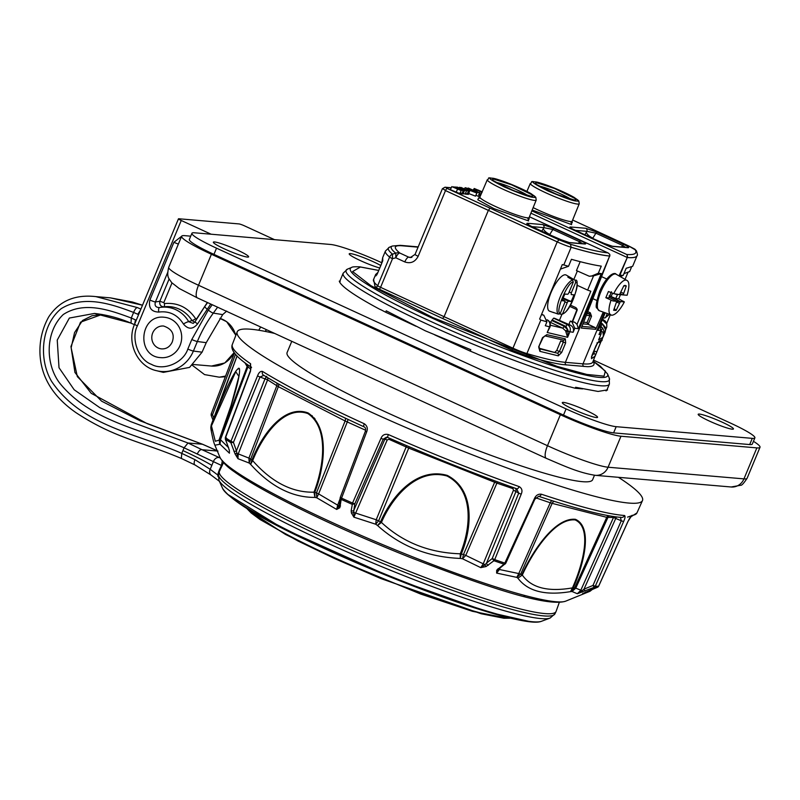 <?xml version="1.0" encoding="UTF-8"?>
<svg xmlns="http://www.w3.org/2000/svg" width="800" height="800" viewBox="0 0 800 800"><rect width="100%" height="100%" fill="white"/><g stroke="black" fill="none" stroke-linecap="round" stroke-linejoin="round"><path stroke-width="1.2" d="M381.9 262.8L380.71 262.25A41.87 4.52 22.6 0 0 330.61 244.47L194.51 232.79A41.87 4.52 22.6 0 0 191.92 233.28A41.87 4.52 22.6 0 0 216.53 248.17L566.08 408.89A41.87 4.52 22.6 0 0 616.18 426.68L752.28 438.36A41.87 4.52 22.6 0 0 754.88 437.87A41.87 4.52 22.6 0 0 730.26 422.98L593.59 360.14M582.65 388.89L575.23 388.25A144.19 15.57 22.6 0 1 569.9 386.82L569.02 386.74A145.2 15.68 -157.4 0 1 478.09 354.46L475.84 353.42A144.19 15.57 22.6 0 1 470.24 351.12L434.7 334.87M415.97 326.25L385.64 312.22L386.23 310.82L425.31 330.81L470.83 349.72L470.24 351.12M378.75 270.42L359.8 266.84C354.84 266.64 352.13 266.83 351.69 267.42A139.38 15.05 -157.4 0 0 445.55 324.18A139.38 15.05 -157.4 0 0 599.01 377.36A139.38 15.05 -157.4 0 0 607.52 373.91L609.27 378.07L609.4 384.05A144.19 15.57 -157.4 0 1 600.46 385.74A144.19 15.57 -157.4 0 1 448.75 333.82A144.19 15.57 -157.4 0 1 343.16 273.23L340.26 280.21A144.19 15.57 22.6 0 0 340.17 281.18L339.29 281.11A145.2 15.68 -157.4 0 0 379.26 309.02L381.51 310.05A144.19 15.57 22.6 0 0 385.64 312.22M607.23 389.28A145.2 15.68 -157.4 0 1 607.51 390.04L606.93 389.99M606.91 390.05L606.03 390.9M247.42 257.08A19.1 2.06 -157.4 0 1 227.33 250.2A19.1 2.06 -157.4 0 1 213.35 242.18A19.1 2.06 -157.4 0 1 231.77 247.61A19.1 2.06 -157.4 0 1 248.61 256.86A19.1 2.06 -157.4 0 1 247.42 257.08M596.39 417.54A19.1 2.06 -157.4 0 1 576.3 410.66A19.1 2.06 -157.4 0 1 562.31 402.64A19.1 2.06 -157.4 0 1 580.74 408.07A19.1 2.06 -157.4 0 1 597.57 417.31A19.1 2.06 -157.4 0 1 596.39 417.54M732.26 429.19A19.1 2.06 -157.4 0 1 712.17 422.32A19.1 2.06 -157.4 0 1 698.19 414.29A19.1 2.06 -157.4 0 1 716.61 419.73A19.1 2.06 -157.4 0 1 733.45 428.97A19.1 2.06 -157.4 0 1 732.26 429.19M379.76 268A19.1 2.06 -157.4 0 1 360.02 260.43A19.1 2.06 -157.4 0 1 349.22 253.84A19.1 2.06 -157.4 0 1 361.51 256.85A19.1 2.06 -157.4 0 1 380.79 265.53M566.08 408.89L563.5 415.09L213.95 254.37L216.53 248.17M191.92 233.28L189.34 239.48A41.87 4.52 22.6 0 0 213.95 254.37M752.28 438.36L749.7 444.56A41.87 4.52 22.6 0 0 752.3 444.07L754.88 437.87M749.7 444.56L613.6 432.88L616.18 426.68M563.5 415.09A41.87 4.52 22.6 0 0 613.6 432.88M575.23 388.25L575.63 387.28L598.08 391.45L606.94 389.97M340.17 281.18L339.74 282.21M190.72 236.17L184.78 235.66A50.65 5.47 22.6 0 0 181.64 236.25A50.65 5.47 22.6 0 0 211.41 254.26L560.38 414.72A50.65 5.47 22.6 0 0 620.98 436.23L756.86 447.89A50.65 5.47 22.6 0 0 760 447.3A50.65 5.47 22.6 0 0 753.45 441.31M274.52 239.66L244.66 225.93A4.73 0.51 -157.4 0 0 239.09 223.93L178.69 218.75A4.73 0.51 -157.4 0 0 178.47 218.81A4.73 0.51 -157.4 0 0 181.25 220.49L211.12 234.22M160.88 357.65A20.26 19.08 -85.1 0 0 180.05 345.48A20.26 19.08 -85.1 0 0 164.33 317.27C139.52 314.02 135.92 356.68 160.87 357.64M161.63 348.9A11.48 10.81 94.9 0 1 151.83 336.54A11.48 10.81 94.9 0 1 163.59 326.02C172.02 328.92 174.9 334.27 172.22 342.06C169.91 346.81 166.38 349.09 161.62 348.9M195.23 321.61A4.73 0.69 29.1 0 0 195.06 321.69L195.06 321.69A4.73 0.69 29.1 0 0 197.6 323.85L210.73 304.04M205 306.34A4.73 0.86 36.1 0 0 204.82 306.43L195.06 321.69L193.22 323.39L188.7 321.69A4.73 0.94 150.5 0 0 183.44 324.02C188.17 329.61 192.89 329.56 197.6 323.85M169.14 278.93L159.86 301.22L163.79 302.64L164.45 303.57C177.59 302.37 187.99 307.42 195.64 318.73A3.38 0.7 -31.7 0 1 191.95 320.51L188.7 321.69A30.47 28.7 -85.1 0 0 159.58 307.54A30.47 28.7 -85.1 0 0 159.48 307.56C155.76 307.48 154.39 305.63 155.4 301.99L159.86 301.22C159.3 304.67 160.61 306.54 163.78 306.82L159.48 307.56A4.73 1.54 79.7 0 0 158.74 312.08C169.3 310.73 177.54 314.72 183.44 324.02M167.66 272.52L155.4 301.99A4.73 0.51 -157.4 0 1 149.89 300C148.32 307.78 151.27 311.8 158.74 312.08M178.4 244.03A4.73 0.51 -157.4 0 1 173.91 242.29L149.89 300M226.7 311.1L222.69 314.61L206.24 342.67L197.36 341.52L193.39 351.05A4.73 0.51 -157.4 0 1 187.82 349.05C183.42 362.87 163.4 371.27 151.42 364.33C138.44 359.8 130.73 338.64 137.39 325.86L181.25 220.49M137.39 325.86A4.73 0.51 22.6 0 1 134.61 324.18C126.26 342.55 137.45 366.65 156.56 370.7L163.35 372.37L189.58 367.39L202.07 352.18L206.24 342.67M192.32 365.29L204.55 374.6L219.28 377.18L225.59 376.07M238.33 368.91L239.05 368.23M258.76 330.25L260.65 327M195.64 318.73L196.71 318.7L207.33 302.48M164.45 303.57A3.38 1.11 82.3 0 1 163.78 306.82A31.3 29.48 -85.1 0 1 191.95 320.51L194.68 322.25M291.78 341.31L287.09 352.57A165.47 17.87 22.6 0 0 432.99 432.65A165.47 17.87 22.6 0 0 592.61 479.74L594.48 475.25M274.7 333.45A219.5 23.71 22.6 0 0 250.83 329.24A219.5 23.71 22.6 0 0 237.19 331.87A219.5 23.71 22.6 0 0 430.74 438.04A219.5 23.71 22.6 0 0 642.47 500.57A219.5 23.71 22.6 0 0 618.45 477.32M373.61 279.42L375.12 286.92L379.09 289.11A2.03 0.68 114.8 0 0 380.58 287.33L444.08 316.69L442.63 318.49L511.54 350L527.37 356.12C542.19 360.51 553.87 363.32 562.4 364.54L587.31 366.68C593.22 366.7 595.25 365.06 593.37 361.78L593.06 361.41M597.61 587.22L597.54 587.25A2.03 1.97 -93.3 0 0 598.6 586.22L627.92 521.53L631.82 515.44A3.38 3.3 82.7 0 1 630.34 517.02M251.04 366.97A3.38 2.98 -55.5 0 1 250.61 363.76L250.44 371.33L225.51 437.76A2.03 1.76 123.6 0 0 225.47 439.2L229.34 450.21L229.44 453.2L220.06 444.23L214.88 445.21M364.1 426.84A3.38 1.02 -65.4 0 1 363.98 426.81A3.38 1.02 -65.4 0 1 364.27 423.75C367.23 425.83 368.01 428.58 366.63 431.98L341.55 498.13A2.03 0.55 114.4 0 0 341.2 499.4L339.83 507.75L336.66 509.43L316.74 497.77L314.94 497.41C292 497.53 270.56 486.51 250.61 464.35L249.19 463.05L237.95 458.69L235.05 453.9L230.88 442.7A2.03 1.7 -57.8 0 1 230.93 441.27L257.51 375.9C258.83 372.46 260.51 370.98 262.53 371.45A3.38 2.77 121.6 0 0 263.45 375.13L263.61 375.21M340.29 497.44L341.55 498.13A217.1 23.45 22.6 0 0 352.54 503.06L380.95 438.41C382.33 435 384.81 433.72 388.39 434.57A3.38 0.62 113.8 0 0 387.77 437.49L387.77 437.49A3.38 0.62 113.8 0 0 387.84 437.5C432.19 456.96 475.11 474.04 516.6 488.73A3.38 1.54 -70.6 0 0 516.77 488.81L516.77 488.81A3.38 1.54 -70.6 0 0 519.16 486.6C521.99 488.3 522.67 490.84 521.2 494.21L494.72 559.63A2.03 0.98 109.2 0 1 493.94 560.73L486.07 566.53L480.76 567.64L462.53 558.78L460.27 558.42C427.88 557.11 400.32 546.15 377.57 525.52L375.7 524.22L353.89 517.16L351.39 512.94L351.17 510.77L352.54 503.06L354.82 503.83L383.22 439.18L380.95 438.41M538.68 496.32C577.16 509.07 604.75 516.11 621.42 517.45A3.38 3.2 -86 0 0 624.55 515.5C625.44 516.19 625.12 518.21 623.6 521.56L595.28 586.25A2.03 1.94 91.8 0 1 594.24 587.28L577.34 593.74L572.03 591.51L570.51 591.63C545.25 595.8 527.71 591.31 517.9 578.17L516.79 577.37L496.62 573.08L496.71 570.17L504.03 564.19A2.03 1.08 -71.3 0 0 504.83 563.1L534.38 498.73C535.84 495.36 538.17 493.85 541.35 494.21A3.38 1.9 108.4 0 1 538.68 496.32L535.29 498.93L534.38 498.73M511.54 350A2.03 0.61 114.6 0 0 512.96 348.19L444.08 316.69L488.34 210.38L445.5 190.59L418.16 256.29C415.09 262.01 410.63 263.89 404.79 261.93L395.82 257.79L392.5 258.7L380.58 287.33A5.4 0.58 22.6 0 1 377.68 285.73L389.6 257.1A5.4 5.07 -50.1 0 1 392.46 254.12L395.81 253.23A5.4 5.04 -51 0 1 399.78 253.02A5.4 1.81 114.8 0 0 395.82 257.79L395.81 253.23A108.29 11.7 -157.4 0 1 392.33 246.04L389.44 247.22A110.53 11.94 -157.4 0 0 392.46 254.12L392.5 258.7A5.4 0.58 -157.4 0 1 389.6 257.1A112.11 12.11 -157.4 0 1 385.41 251.06L382.67 257.64M381.59 263.68L377.75 272.82L382.76 260.75L382.68 257.64L381.61 263.61M377.76 272.86L375.83 275.93L375.67 274.47L373.5 279.69A112.11 12.11 22.6 0 0 377.68 285.73A2.03 1.9 129.9 0 1 375.12 286.92M565.65 342.92L561.68 352.46L558.28 355.84L539.89 351.35L538.69 346.85L543.04 337.7L542.52 337.64L546.83 334.66L565.34 338.87L565.65 342.92L563.36 342.09L559.38 351.63L557.46 353.21L539.07 348.68M580.18 261.67L576.47 270.57L589.31 276.26L591.88 275.93L598.32 273.23A158 17.06 22.6 0 0 601.29 273.6L578.36 328.7L574.8 328.25L573.12 332.28L569.92 331.75L567.6 337.31L547.21 332.49L550.02 326.97L545.31 325.73L546.93 321.82L540.84 320.07L539.63 319.04L562.29 264.59L563.79 264.93A158 17.06 22.6 0 0 568.52 266.31L560.42 269.08M603.24 312.11L595.74 329.31L581.3 328.07L609.64 256.03A158 17.06 -157.4 0 1 571.15 247.26L563.79 264.93M598.32 273.23L601.27 266.13C593.82 265.08 583.87 262.8 571.43 259.31L568.52 266.31M557.34 241.89L488.35 210.34L557.21 241.89L558.98 239.81L447.24 188.49A2.36 0.79 114.8 0 0 445.52 190.54L442.76 188.6M628.07 272.13L625.05 279.37M610.38 314.62L606.62 323.65M601.12 341.24L595.16 356.09L591.46 358.68L592.14 354.99M591.39 357.17L596.07 345.53L598.52 341.72L602.1 339.4M596.13 345.5L597.75 342.6L596.96 342.92C600.91 341.56 602.58 340.58 601.97 339.99L603.42 335.61L602.95 332.69L600.8 329.79M596.69 351.82L594.17 351.01L594.09 353.47A2.03 2.01 -175.3 0 1 595.3 355.48A2.03 2.01 -175.3 0 0 595.3 355.48L592.8 362.02A158 17.06 22.6 0 1 583.01 363.85A2.03 1.91 94.9 0 0 583.98 366.51M602.95 332.69A2.03 0.77 157.4 0 1 604.12 331.45L602.96 337.27L598.57 339.97L599.49 337.76M599.44 337.98L600.89 334.4L599.01 334.5L600.69 330.47L597.92 330.38L605.23 312.81M623.23 275.37L620.3 276.6L620.85 275.28A158 17.06 22.6 0 0 623.23 275.37L626.18 268.27L632.64 266.32L637.06 255.7A158 17.06 -157.4 0 1 627.26 257.54L619.04 275.9M623.96 273.62L629.66 271.55L631.33 267.53M628.41 245.83L635.25 249.82C637.34 253.48 634.49 255.04 626.7 254.48L627.33 255.82A2.36 2.23 94.9 0 1 627.27 257.5A158 17.06 -157.4 0 0 637.09 255.63A158 17.06 -157.4 0 1 637.07 255.67A158 17.06 -157.4 0 1 637.06 255.7M602.57 319.19L605.5 321.31L606.75 324.05L606.8 326.96L605.69 329.63M630.37 516.97L627.92 521.53M623.6 521.56L621.29 520.77L592.97 585.45L595.28 586.25A217.1 23.45 22.6 0 0 598.6 586.22L598.63 586.15M582.39 592.1L582.11 590.71L577.34 593.74L580.77 590.33L613.49 517.49L621.29 520.77L620.37 517.18M535.08 498.7L505.76 563.3L498.43 569.3A2.03 1.67 25 0 0 498.43 569.29L498.43 569.29A2.03 1.67 25 0 1 496.71 570.17M521.2 494.21L518.72 493.1L492.23 558.51L494.72 559.63A217.1 23.45 22.6 0 0 504.83 563.1L505.55 563.07M486.07 566.53A2.03 0.91 -110.2 0 1 485.04 564.7L480.76 567.64L483.19 563.95L513.49 490.19L518.72 493.1L516.6 488.73M387.72 437.45L386.42 437.22L383.22 439.18L384.87 439.16L387.13 437.28M366.63 431.98L365.44 431.2M340.27 497.38L365.36 431.24C366.01 428.94 365.55 427.47 363.98 426.81L363.98 426.81C321.41 407.29 287.9 390.06 263.45 375.13M263.92 375.35L260.01 377.01L257.51 375.9M226.29 437.77L225.51 437.76A217.1 23.45 22.6 0 0 230.93 441.27L233.44 442.39L260.01 377.01L267.6 379.85L267.88 377.82M250.44 371.33L251.01 366.77L251.57 367.46C236.49 357.53 230.07 349.87 232.32 344.48A219.14 23.67 22.6 0 0 250.61 363.76M213 420.09L211.19 415.42L212.52 414.74L211.19 413.97L234.41 352.85M213.78 418L212.52 414.74L235.52 354.23M312.02 416.48L312.26 415.84M404.79 261.93A5.4 1.81 -65.2 0 1 408.74 257.16L399.78 253.02C393.19 247.58 393.89 245.16 401.87 245.77A5.4 5.09 -85.1 0 0 400.27 245.34L392.33 246.04M490.03 208.28L488.35 210.34L445.5 190.59L442.75 188.63M375.83 275.93A2.03 2 -25.7 0 1 376.69 274.95M376.69 275.04L377.79 272.8M382.78 259.24A2.03 2 158.2 0 0 382.66 260.4M539.89 351.35A2.03 1.56 -74.3 0 0 539.3 348.77L539.08 348.67M558.28 355.84A2.03 1.79 -79 0 0 557.46 353.21L538.96 348.17M561.68 352.46L556.78 350.38L555.07 352.06M565.34 338.87A2.03 1.79 100.4 0 1 563.35 340.08L544.93 335.89A2.03 1.55 104.6 0 1 544.93 335.89L543.04 337.7M562.97 339.96L563.36 342.09L560.71 340.93L556.78 350.38M546.83 334.66A2.03 1.55 104.6 0 1 544.94 335.89M549.8 322.32L550.45 322.38L552.16 319.96L565.98 326.46A2.03 0.64 -64.8 0 1 567.44 324.67C570.06 326.3 570.89 328.66 569.92 331.75L568.09 331.12L567.6 337.31L565.6 330.84L562.62 328.11A2.03 0.64 115.2 0 0 564.09 326.31L567.85 329.84L568.09 331.12L566.2 332M573.12 332.28C574.09 329.15 573.21 326.79 570.48 325.18L554.37 318.22L553.62 318.16L552.16 319.96M574.8 328.25L571.88 321.84L570.26 321.11L568.93 324.46M578.36 328.7L577.02 324.37L574.7 322.22L570.26 321.11M601.29 273.6L593.56 275.88L587.64 290.1L590.82 291.23L577.02 324.37M589.31 276.26L593.56 275.88M566.36 365A2.03 1.91 94.9 0 1 565.39 362.34L609.65 255.99A158 17.06 -157.4 0 1 571.09 247.2L571.15 247.26A14.86 1.6 -157.4 0 1 557.28 241.91M546.93 321.82L543.82 315.25L541.48 314.57M541.63 314.23L543.82 315.25M549.88 327.31L547.21 332.49L549.53 326.92C550.51 323.83 549.71 321.46 547.13 319.81L547.13 319.81A2.03 0.64 115.2 0 1 547.21 319.83L547.21 319.83C549.94 321.26 550.88 323.64 550.02 326.97L549.85 326.79M591.46 358.68A2.03 1.98 -98.8 0 0 591.47 357.14M595.28 355.67L600.52 342.63L599.33 342.35M598.52 341.72A2.03 1.98 82.4 0 1 597.52 342.76M605.27 331.71L605.38 327.35L602.2 323.6L605.68 329.81L603.27 336.53L605.27 331.71L604.12 331.45L602.72 328.26A2.03 0.57 -50.3 0 1 600.83 329.8M606.75 324.05L602.32 319.81M600.97 323.03L602.2 323.6M600.69 330.47L599.86 325.71M600.92 334.32L600.81 329.92M588.65 591.85L582.53 593.69L597.54 587.25A216.51 23.38 22.6 0 1 594.24 587.28L592.97 585.45L583.99 589.16L582.11 590.71L575.77 588.15L572.03 591.51L574.63 587.95A6.75 0.83 24.5 0 0 575.77 588.15L607.89 517.53A3.38 3.25 89.5 0 1 609.51 515.89M614.03 516.62L613.49 517.48L615.82 518.28L616.44 516.95M488.26 565.31A2.03 1.4 -128.9 0 1 486.54 563.09L492.23 558.51L493.94 560.73A216.51 23.38 22.6 0 0 504.03 564.19L505.13 564.08M513.49 490.19L512.91 488.62L496.89 483.13L465.78 555.4L462.53 558.78L463.46 554.53A6.75 0.95 23.3 0 0 465.78 555.4L485.04 564.7L486.54 563.09L516.02 491.35L515.89 488.5M340.35 497.34L341.2 499.4A216.51 23.38 22.6 0 0 352.16 504.32L354.82 503.83L353.83 510.28L384.87 439.16L387.21 439.95L353.89 517.16L353.83 510.28A2.03 1.54 8.7 0 1 351.17 510.77M266.69 376.3L265.07 378.72M250.24 371.15L225.3 437.59L225.47 439.2A216.51 23.38 22.6 0 0 230.88 442.7L233.44 442.39L236.44 450.87L265.06 378.74L267.6 379.86L238.18 454.02L237.95 458.69L236.44 450.87A2.03 0.92 -19.5 0 1 233.88 451.18M565.98 326.46L567.85 329.84L565.6 330.84M570.47 305.15L576.09 307.73L577.08 310.36L572.73 321.32M573.83 279.47L577.36 270.98M587.64 290.1L577.04 285.23M554.23 312.72A19.49 6.21 -65.3 0 1 554.18 312.72A19.49 6.21 -65.3 0 1 553.65 312.61L549.6 311.18A19.89 6.34 -65.3 0 1 551.98 290.39A19.89 6.34 -65.3 0 1 566.21 275.06L569.93 277.2A19.49 6.21 -65.3 0 1 570.09 277.31L569.71 278.23M559.37 320.57L561.94 314.3M609.85 256.05L609.65 255.99A2.36 2.23 -85.1 0 0 609.71 254.31L608.23 253L529.44 216.77M609.71 254.31L609.86 256.01M476.08 195.33L478.79 196.44L479.89 193.27L478.41 196.41M478.71 194.47L480.54 195.56M475.51 196.16L476.93 192.94L475.51 196.16L468.16 193.32M467.9 194.33L468.48 194.38L469.56 191.21L467.9 194.33L467.37 194.09M463.36 193.62L467.1 194.32L466.57 193.72M462.67 193.89L463.26 193.94L464.33 190.76L462.67 193.89L462.15 193.64M463.87 190.72L462.16 189.93L463.02 190.7L460.39 189.82L461.13 190.54L451.84 186.62L450.34 189.65L459.99 193.71L459.42 193.07L461.88 193.87L461.35 193.28M600.68 323.75L602.39 324.55A2.03 0.64 115.2 0 0 600.92 326.35L602.72 328.26L600.5 326.89M583.61 322.23L587.04 322.53L589.93 315.64L591.53 316.26L588.14 324.33L595.12 327.54L595.74 329.31M619.51 276.17L627.26 257.54L627.33 255.82M210.88 428.8L211.29 425.72C220.92 400.12 235.37 366.4 239.39 368.55C241.22 376.46 229.04 413.56 219.38 439.26L219.67 444.35L219.23 439.53L231.05 405.5L219.77 439.13A6.75 0.81 20.7 0 0 220.48 439.71L220.06 444.23L219.77 439.13L247.15 366.51A3.38 3.32 149.1 0 0 247.23 364.39M237.11 355.95L210.81 427.33L211.23 424.79A6.75 0.72 20.6 0 0 211.26 424.91L211.29 425.72A6.75 0.8 20.6 0 0 211.46 425.92L211.38 430.49M219.23 439.53L218.99 440.22L215.28 441.24L211.46 425.92L235.74 371.68L238.9 376.4L231.05 405.5M228.46 447.57L220.48 439.71L247.86 367.1A3.38 2.88 122.9 0 0 247.99 364.94M229.34 450.21A2.03 1.46 169.1 0 1 229.08 449.69L229.11 449.85M229.08 449.69L228.46 447.58A2.03 0.85 159.8 0 1 228.46 447.31M228.63 447.78A2.03 0.85 159.8 0 1 228.46 447.58L225.3 439M235.05 453.9L236.62 453.24L248.92 458.1A6.75 0.89 21.1 0 0 250.47 458.97L252.67 460.65L250.61 464.35L251.86 460.25C261.85 434.9 284.05 404.02 308.14 412.97C329.94 427.71 324.66 466.95 314.71 492.55L314.94 497.41L314 492.18C292.1 492.67 271.66 482.17 252.67 460.65C262.52 435.73 284.25 404.89 307.94 413.61C329.33 428.19 323.7 467.11 314 492.18L316.47 492.89A6.75 0.94 21.7 0 0 318.62 493.92L316.74 497.77L316.47 492.89L345.11 420.98A3.38 2.01 117.2 0 0 345.13 418.05M278.49 383.98A3.38 2.01 -62.8 0 1 278.33 386.66L249.19 463.05L248.92 458.1L276.79 385.79A3.38 2.88 122.9 0 0 276.59 382.9M339.83 507.75A2.03 1.62 -138.6 0 1 338.95 505.84L336.66 509.43L337.68 505.16L318.62 493.92L347.25 422.01A3.38 0.82 114.2 0 0 347.86 419.34M340.54 506A2.03 1.53 -174.3 0 1 339.49 504.49L339.42 504.85M339.69 503.94L338.95 505.84L337.68 505.16L340.05 498.86M351.39 512.94A2.03 1.26 -18.8 0 0 353.51 512.37L376.21 519.76A6.75 0.97 22.5 0 0 378.63 520.78L381.43 522.43L377.57 525.52L380.46 522.05C391.3 496.76 416.39 466.7 447.27 475.4C475.61 490 471.83 528.87 461.23 554.19L460.27 558.42L460.25 553.79C429.12 552.83 402.85 542.37 381.43 522.43C392 497.71 416.72 467.5 447.05 476.02C474.84 490.47 470.58 529 460.25 553.79L463.46 554.53L495.19 481.02M497.78 481.97A2.03 1.03 108.9 0 0 496.89 483.13L408.72 448.11L378.63 520.78L375.7 524.22L376.21 519.76L406.68 445.69M498.04 568.67A2.03 1.36 53.2 0 0 499.14 568.56M496.62 573.08L498.43 569.29L499.41 569.51L496.62 573.08M554.4 501.41A3.38 2.69 -75.6 0 0 552.14 503.36L550.26 502.78L518.78 573.56A6.75 0.91 24 0 0 520.66 574.14L516.79 577.37L518.78 573.56L499.41 569.51L500.23 567.75M517.9 578.17L522.3 575.06L517.9 578.17M613.49 517.48L606.74 517.33L552.14 503.36L520.66 574.14L521.74 574.93C532.97 550.06 555.37 517.31 575.41 519.31C592.89 527.01 584.35 563 573.13 588.08L570.51 591.63L572.45 587.89C548.02 592.13 531.3 587.85 522.3 575.06C533.36 550.6 555.4 518.01 575.13 519.92C592.25 527.56 583.4 563.35 572.45 587.89L574.63 587.95L606.74 517.33A3.38 2.69 104.4 0 1 608.23 515.66M585.26 590.99A2.03 0.54 -112.5 0 1 583.99 589.16L615.81 518.31M589.8 591.35L592.35 589.38M409.37 446.84L408.72 448.11L388.89 439.27L387.21 439.95M559.67 313.99L561.81 314.35L562.78 313.39L567.18 302.83A1.77 0.56 -65.3 0 1 568.44 301.26L571.11 301.49L563.14 297.95M553.65 312.61A19.49 6.21 -65.3 0 1 553.16 312.35L558.37 314.16A18.98 6.05 -65.3 0 1 560.33 296.61A18.98 6.05 -65.3 0 1 572.61 279.95L573.26 282.15L568.87 292.71A1.77 0.56 -65.3 0 1 567.6 294.28L564.93 294.05A13.85 4.41 -65.3 0 0 562.15 300.72L564.89 300.97L562.47 299.75L564.82 300.95L564.74 302.62L560.34 313.19L558.37 314.16M569.93 277.2A19.49 6.21 -65.3 0 0 567.82 277.11L572.61 279.95M571.11 301.49A13.85 4.41 -65.3 0 0 573.89 294.82L571.22 294.59L571.3 292.92L575.7 282.36L575.01 280.16L570.09 277.31M479.61 193.24L468.28 188.03L468 188.6M468.28 188.03L477.06 191.9M477.22 191.58L479.89 193.27M475.05 190.97L475.31 190.31L474.27 189.83L473.95 190.47M474.27 189.83L476.87 190.44L476.47 191.63M476.87 190.44L475.31 190.31M481.86 192.45L474.23 188.49L482.15 191.79M481.67 192.37L480.32 195.46M480.16 191.38L479.41 192.99M473.16 190.1L474.23 188.49M532.01 226.63L543.87 227.65A2.36 2.23 -85.1 0 0 542.72 224.58L527.52 223.28A2.36 2.23 94.9 0 1 528.81 225.02M578.52 243.34L579.56 241.76L552.87 229.49L549.82 234.43A6.75 2.58 31.7 0 1 543.29 228.6L543.87 227.65L552.87 229.49A2.36 0.75 -65.3 0 1 554.01 228.46L542.72 224.58M584.33 243.84L584.29 243.83A2.36 2.23 94.9 0 1 584.99 244.02C586.66 243.99 585.23 242.9 580.7 240.74A2.36 0.75 -65.3 0 0 579.56 241.76L582.55 243.68M584.29 243.83L569.08 242.53A2.36 2.23 94.9 0 1 569.78 242.71L584.99 244.02M469.51 190.23L465.17 187.71L467.2 188.28L476.65 192.99L469.51 190.23L469.16 191.03M464.38 188.83L465.17 187.71M469.1 191.17L462.72 189.67L457.07 187.07L465.46 190.53L459.45 187.28L467.37 190.69L460.68 187.84M460.9 187.4L469.56 191.21M467.3 194.29L468.43 191.12L467.1 194.32M465.43 194.12L466.36 190.99L465.22 194.16M451.84 186.62L460.23 190.08L453.76 186.79L462.15 190.24L459.85 188.87L455.46 187.4M455.68 186.95L464.33 190.76M462.08 193.84L463.21 190.67L461.88 193.87M460.2 193.67L461.13 190.54L459.99 193.71M457.5 189.22L456.15 192.32M603.14 317.83L604.83 318.04L605.81 317.09L607.28 313.53M575.03 230.33L586.9 231.34A2.36 2.23 -85.1 0 0 585.75 228.28L570.55 226.97A2.36 2.23 94.9 0 1 571.84 228.71M621.55 247.03L622.59 245.46L595.9 233.18L592.85 238.12A6.75 2.58 31.7 0 1 586.32 232.29L586.9 231.34L595.9 233.18A2.36 0.75 -65.3 0 1 597.03 232.16L585.75 228.28M627.36 247.53L627.31 247.52A2.36 2.23 94.9 0 1 628.01 247.71C629.69 247.68 628.26 246.59 623.73 244.43A2.36 0.75 -65.3 0 0 622.59 245.46L625.58 247.37M627.31 247.52L612.11 246.22A2.36 2.23 94.9 0 1 612.81 246.4L628.01 247.71M588.14 324.33L587.04 322.53M586.34 315.34L589.93 315.64L589.32 313.89L587.29 312.95M569.71 306.37L577.22 309.82M561.81 314.35C572.79 311.08 581.04 277.19 575.2 280.28L575.01 280.16M480.06 191.16L475.26 188.97L480.27 191.13M482.09 192.39L481.08 191.64L482.1 191.91M475.62 192.51L466.21 188.19L475.28 192.45M223.54 462.62L219.43 471.19A182.35 19.69 22.6 0 0 219.35 471.4A182.35 19.69 22.6 0 0 380.17 559.55A182.35 19.69 22.6 0 0 556.04 611.55A182.35 19.69 22.6 0 0 556.12 611.34L559.31 602.38M478.61 190.16L478.38 190.68M565.12 241.46L549.64 234.74M471.84 190.43L471.59 191M608.15 245.16L592.67 238.43M197.21 454.1C198.84 450.75 200.44 449.29 202.01 449.71L219.42 457.62A5.4 4.32 116.2 0 0 213.48 461.42L210.2 469.31L194.91 459.63L181.77 453.38C136.92 433.58 81.59 426.05 51.59 381.37C38.61 359.36 40.79 325.43 61.19 308.67C83.78 294.71 111.16 303.88 133.62 312.44L131.29 318.02C110.24 310.21 84.29 300.78 63.28 314.51C45.22 331.66 45.13 363.8 59.59 382.99C90.9 421.7 141.62 429.07 184.1 447.8L221.48 465.44A5.4 1.16 -154.6 0 1 221.9 466.03M220.29 458.05L219.42 457.62M217.32 451.03L202.04 449.72L187.97 442.99L202.46 444.24L217.9 451.08M219.87 470.58L219.31 470L221.48 465.44L222.38 460.54M531.23 196.29L513.79 190.74L494.4 181.27C491.99 179.87 491.88 179.18 494.07 179.21L511.51 184.77L530.9 194.23C533.3 195.63 533.41 196.32 531.23 196.29M574.25 199.98L556.82 194.43L537.43 184.96C535.02 183.56 534.91 182.87 537.1 182.9L554.54 188.46L573.93 197.92C576.33 199.32 576.44 200.01 574.25 199.98M218.8 472.94L218.32 472.75L219.31 470M188 443.01L184.1 447.8L181.77 453.38L181.35 458.45L195.17 465.05L211.17 475.12L219.42 481.32M130.87 323.06L94.47 313.44L69.36 318.05L57.24 340.08L59.01 367.72L74.19 389.77L99.77 407.64L130.78 421.66L187.97 442.99M218.05 476.65L217.75 475A5.4 1.67 -170.8 0 0 218.21 474.81M211.17 475.12A5.4 4.27 125.3 0 1 210.2 469.31L217.75 475L218.32 472.75M134.67 324.04L135.44 319.85L131.29 318.02L131.03 323.16L134.42 324.65M195.56 465.21C193.94 464.9 193.73 463.04 194.91 459.63M140.88 309.12L137.34 307.57A5.4 1.74 -67.3 0 0 133.62 312.44L138.59 314.62M136.22 320.31L135.44 319.85M620.8 293.95L618.71 298.81L615.7 298.55L611 296.47A8.78 2.8 114.7 0 0 612.58 293.19M614.35 308.55L616.08 310.46L620.38 301.59L624.24 301.92L618.71 298.81M611.43 291.76L608.85 297.96L605.84 297.7L612.9 300.95L616.83 301.3L609.03 297.36M605.84 297.7L608.42 291.51L613.75 293.66A18.98 6.05 -65.3 0 1 626.72 280.33L616.15 274.23C614.76 271.92 607.22 274.33 599.72 291.17C596.29 302.07 595.35 307.7 596.9 308.09L599.36 310.74A20.1 6.41 -65.3 0 1 599.51 295.32A20.1 6.41 -65.3 0 1 600.84 291.83A20.1 6.41 -65.3 0 1 616.15 274.23M140.36 310.38L137.75 314.3M617.58 294.44L615.7 298.55M615.68 294.27L627.02 295.25L623.16 294.92L626.28 285.94L625.13 285.39L623.85 285.73L619.54 294.61L613.75 293.66M612.9 300.95L624.24 301.92L623.51 301.31M623.16 294.92L620.42 293.79M616.08 310.46L613.64 310.26L616.76 301.28L609.03 297.38M523.67 595.18L524.76 596.25M611 296.47L609.09 295.89M626.28 285.94L623.77 285.92M756.86 447.89L743.96 478.88A50.65 5.47 22.6 0 0 747.1 478.29L760 447.3M620.98 436.23L608.08 467.22L743.96 478.88A13.51 12.72 94.9 0 1 731.17 486.99L740.79 485.25C741.71 485.56 743.81 483.24 747.1 478.29M560.38 414.72L547.48 445.71A50.65 5.47 22.6 0 0 608.08 467.22A13.51 12.72 94.9 0 1 595.3 475.33L731.17 486.99M211.41 254.26L198.51 285.25L547.48 445.71A13.51 4.31 114.7 0 0 546.36 458.37C564.63 466.17 578.64 472.7 595.3 475.33M173.91 242.29L181.63 236.26L168.73 267.24A50.65 5.47 22.6 0 0 198.51 285.25A13.51 4.31 114.7 0 0 197.4 297.91L546.36 458.37M212.23 304.73L208.31 310.1L191.79 339.52L187.82 349.05M156.56 370.7A34 32.02 -85.1 0 0 193.39 351.05L202.07 352.18M208.31 310.1A4.73 0.86 -143.9 0 0 213.32 313.1A134.84 126.97 94.9 0 0 197.36 341.52A4.73 0.51 -157.4 0 1 191.79 339.52M222.69 314.61L213.32 313.1L217.62 307.21M207.61 302.61L204.82 306.43A4.73 0.86 36.1 0 0 207.05 309.08M266.3 329.59A134.84 126.97 -85.1 0 0 265.25 331.41M609.27 378.07A142.61 15.4 -157.4 0 1 600.55 381.6A142.61 15.4 -157.4 0 1 443.67 327.25A142.61 15.4 -157.4 0 1 347.47 269.13M171.98 282.97L163.79 302.64M593.15 361.18L605.36 371.1L604.02 376.16L586.86 374.46L557.12 366.38L432.95 317.66L370.92 285.68L352.61 271.56L360.41 267L378.74 270.46M379.09 289.11L442.63 318.49M527.37 356.12A2.03 1.41 106.5 0 1 526.9 353.57A158 17.06 22.6 0 0 565.39 362.34L583.01 363.85L604.38 312.51M557.21 241.89L512.96 348.19A14.86 1.6 22.6 0 0 526.9 353.57L540.84 320.07M631.82 515.44A219.14 23.67 22.6 0 0 636.95 512.91L642.47 500.57M262.53 371.45A219.14 23.67 22.6 0 0 364.27 423.75M388.39 434.57A219.14 23.67 22.6 0 0 519.16 486.6M541.35 494.21A219.14 23.67 22.6 0 0 624.55 515.5M538.69 346.85L542.52 337.64M592.1 355.07L596.07 345.53M627.53 517.12L631.66 515.74M418.16 256.29A5.4 0.58 -157.4 0 1 415.06 254.4L410.33 257.59L408.74 257.16L411.85 257.43M553.62 318.16L567.44 324.67L570.48 325.18M574.7 322.22L571.88 321.84M591.88 275.93A152.83 16.51 22.6 0 0 593.06 276.09M560.66 268.51A152.83 16.51 22.6 0 0 561.64 268.8M550.45 322.38L562.62 328.11L550.42 325.28M571.09 247.2L570.52 244.27L558.98 239.81M637.07 255.67L637.09 255.63C637.7 255.48 637.46 253.87 636.39 250.8L635.25 249.82M593.03 352.96L594.09 353.47L591.91 355.69M597.58 342.83L593.89 350.88M603.07 319.36L603.55 320.37M210.81 427.33L210.94 429.17C213.42 442.53 214.49 444.15 214.91 445.28L219.91 457.23A188.38 20.34 22.6 0 0 410.87 556.13A188.38 20.34 22.6 0 0 565.69 601.16L590.06 591.24L592.53 589.3M529.43 216.78L607.91 252.87C599.53 252.04 587.06 249.17 570.52 244.27M480.64 198.26L478.63 197.96L477.79 199.75L493.89 208.61L528.61 220.94L527.74 217.87M580.7 240.74L554.01 228.46M527.52 223.28C525.85 223.31 527.28 224.4 531.81 226.56L558.5 238.83L569.78 242.71M447.24 188.49L445.69 187.4L451.22 187.88M572.63 220.04L628.25 245.75M532.17 210.05L571.64 224.63L570.77 221.56M623.73 244.43L597.03 232.16M570.55 226.97C568.88 227 570.3 228.09 574.83 230.25L601.53 242.52L612.81 246.4M626.7 254.48L531.83 210.86M587.81 311.63L590.27 312.75L591.53 316.26M627.09 257.41L530.9 213.17M595.12 327.54L581.95 326.41M535.92 497.87L550.26 502.78A3.38 1.72 108.9 0 1 552.09 500.68M512.91 488.62A2.03 1.03 108.9 0 1 513.54 487.67M365.61 430.24L345.11 420.98L278.33 386.66L267.6 379.85M250.86 369.03L247.15 366.51L244.79 362.57M238.29 368.36L238.03 369.07M314.32 417.96L314.07 418.65M445.69 187.4A2.36 2.23 -85.1 0 0 444.99 187.21L442.42 188.69L415.06 254.4M401.87 245.77L418.08 247.16M577.15 309A2.03 0.65 114.7 0 1 576.92 309.69L572.39 321.29M551.91 320.58L564.09 326.31M487.3 179.72C490.66 178.66 483.99 176.23 497.92 179.56C504.93 181.53 521.82 188.28 531.31 193.82L535.8 197.29L536.21 200.08A26.49 2.86 -157.4 0 1 534.57 200.39A26.49 2.86 -157.4 0 1 506.68 190.85A26.49 2.86 -157.4 0 1 487.3 179.72L479.9 197.05A26.66 2.88 22.6 0 0 499.41 208.25A26.66 2.88 22.6 0 0 527.47 217.85A26.66 2.88 22.6 0 0 529.12 217.54L529.2 219.14L527.62 217.86M531.96 226.63A2.36 0.75 114.7 0 0 531.89 226.58L558.58 238.86A2.36 0.75 114.7 0 0 558.5 238.83M527.91 224.52L531.89 226.58A2.36 0.75 114.7 0 0 531.81 226.56M599.99 325.91L600.92 326.35M533.15 207.61A26.66 2.88 22.6 0 0 570.5 221.54A26.66 2.88 22.6 0 0 572.15 221.23L572.23 222.84L570.65 221.55M590.27 312.75L589.32 313.89L587 313.69M582.96 323.88L588.12 324.32M575.7 282.36C581.7 281.97 568.05 314.75 562.78 313.39M560.34 313.19C554.34 313.57 567.99 280.79 573.26 282.15M541.85 231.16L543.29 228.6M609.41 314.28L605.81 317.09M530.32 183.41C533.69 182.35 527.02 179.92 540.95 183.25C547.95 185.22 564.85 191.97 574.33 197.52L578.83 200.99L579.24 203.77A26.49 2.86 -157.4 0 1 577.59 204.08A26.49 2.86 -157.4 0 1 549.71 194.54A26.49 2.86 -157.4 0 1 530.32 183.41L526.91 191.41M584.88 234.85L586.32 232.29M533.43 197.31C530.78 197.52 521.16 194.1 504.56 187.06C491.09 180.28 486.87 177.33 491.87 178.2C494.51 177.98 504.14 181.4 520.74 188.45C534.2 195.22 538.43 198.18 533.43 197.31M576.45 201C573.81 201.21 564.19 197.8 547.59 190.75C534.12 183.97 529.89 181.02 534.9 181.89C537.54 181.67 547.16 185.09 563.77 192.14C577.23 198.91 581.46 201.87 576.45 201M219.35 471.4L218.48 473.82A182.21 19.68 22.6 0 0 379.18 561.91A182.21 19.68 22.6 0 0 554.92 613.87L556.04 611.55M562.93 298.48L568.44 301.26M218.48 473.82L218.92 480.22A180.54 19.5 22.6 0 0 218.92 480.22A180.54 19.5 22.6 0 0 377.98 565.13A180.54 19.5 22.6 0 0 550.11 618.05L554.92 613.87M564.99 301.84L567.18 302.83M496.29 182.43A19.21 2.07 -157.4 0 1 512.56 187.97A19.21 2.07 -157.4 0 1 527.95 195.61M539.32 186.12A19.21 2.07 -157.4 0 1 555.59 191.66A19.21 2.07 -157.4 0 1 570.98 199.3M211.88 465.38A67.54 7.29 22.6 0 0 182.96 450.6M202.46 444.24L147.13 423.62L91.21 393.31L74.94 372.46L70.96 346.5L80.52 322.17L102.03 314.44L92 315.74L82.52 320.5L74.56 332.59L71.15 347.81L77.33 376.61L101.58 401.15L140.36 420.93L202.68 444.3L217.97 451.07M218.92 480.22L222.67 488.53A173.84 18.77 22.6 0 0 375.71 570.25A173.84 18.77 22.6 0 0 541.54 621.27L550.08 618.07M227.45 494.2L282.79 528.37L395.15 578.91L488.38 612.13L530.28 621.68L534.15 621.86M571.3 292.92L569.18 291.95M624.35 301.9C617.28 315.53 611.31 315.99 610.87 314.8A18.98 6.05 -65.3 0 1 611.02 300.24M110.4 297.86L142.5 305.22L132.46 302.03L110.4 297.86L95.91 296.62L137.34 307.57M235.76 335.59A24.31 22.9 -85.1 0 0 219.92 318.41L226.66 321.69L235.87 335.3M193.24 364.49L211.48 366.05A24.31 22.9 -85.1 0 0 234.08 352.4M621.12 292.28L623.24 293.24M620.43 293.78L623.06 294.87M619.12 303.16L616.93 302.17M620.38 301.59L609.47 296.08M246.99 508.55A145.77 15.74 22.6 0 0 373.81 574.83A145.77 15.74 22.6 0 0 510.2 618.12M249.35 510.94L285.34 534.35L332.91 557.77L420.71 594.06L472.49 611.33L506.83 618.12M609.4 384.05L606.92 390.01M197.4 297.91L179.25 288.52L171.61 282.57C169.12 278.34 166.22 277.87 168.73 267.24M134.61 324.18L178.47 218.81M225.33 376.75L219.28 377.18M266.44 329.66L265.41 331.44M351.69 267.42L347.51 269.11L343.16 273.23M607.52 373.91L600.34 366.23L593.17 361.14M232.32 344.48L237.19 331.87M582.99 593.47L598.66 586.2L627.98 521.51M517.28 489.06L516.77 488.81C475.2 474.1 432.2 456.99 387.77 437.49L386.56 437.2M311.8 416.28L312.04 415.64M636.95 512.91L630.32 517.2M377.9 272.46L375.67 274.47M385.41 251.06L389.44 247.22M539.2 346.91L539.11 348.7M636.36 250.75C634.06 248.68 637.51 250.51 628.34 245.78L572.64 220.02M601.13 341.23L600.52 342.63M599.07 338.87L601.16 333.75L600.82 329.84M211.19 415.42L211.18 413.97M565.69 601.16C547.14 607.31 486.38 586.93 409.91 557.35C357.89 536.53 312.71 515.99 274.38 495.75C256.83 486.4 243.35 478.32 233.93 471.5C227.23 467 222.56 462.25 219.91 457.23M340.14 497.9L339.49 504.49M238.38 368.31L238.12 369.01M315.05 418.86L314.79 419.56M400.27 245.34L418.19 246.88M479.9 197.05L478.71 198.13L479.33 198.14M558.58 238.86L569.08 242.53M451.28 187.75L444.99 187.21M570.93 228.21L601.61 242.55L612.11 246.22M536.21 200.08L529.12 217.54M609.57 314.34L604.83 318.04M579.24 203.77L572.15 221.23M237.06 355.9L211.23 424.79M606.72 279L601.67 276.68M596.84 300.48L592.95 298.68M494.04 181.01L503.44 186.19C517.96 192.59 526.99 195.9 530.52 196.11L530.54 196.21M537.06 184.7L546.46 189.88C560.98 196.28 570.01 199.59 573.55 199.8L573.57 199.9M94.64 313.46L94.47 313.44C107.33 314.93 119.51 318.16 131.03 323.16M222.67 488.53C230.96 500.49 259.13 517.8 307.19 540.48C335.53 554.01 365.67 567.16 397.61 579.92C441.62 597.37 477.86 609.79 506.34 617.16C529.81 622.9 537.53 622.85 541.54 621.27M610.87 314.8L599.36 310.74M181.35 458.45C140.03 441.05 114.81 438.15 76.07 412.71C60.34 401.76 41.52 383.59 40 354.28C39.41 340.97 42.3 328.54 48.65 317C59.17 301.03 74.92 294.24 95.91 296.62M627.13 295.23C629.6 286.45 629.47 281.48 626.72 280.33M211.48 366.05L224.8 362.96L234.2 352.56M246.68 508.36L251.19 512.98L259.98 519.48L297.94 540.97L335.02 558.76L380.94 578.58L481.16 613.75L503.95 618.25L510.54 618.2"/></g></svg>
